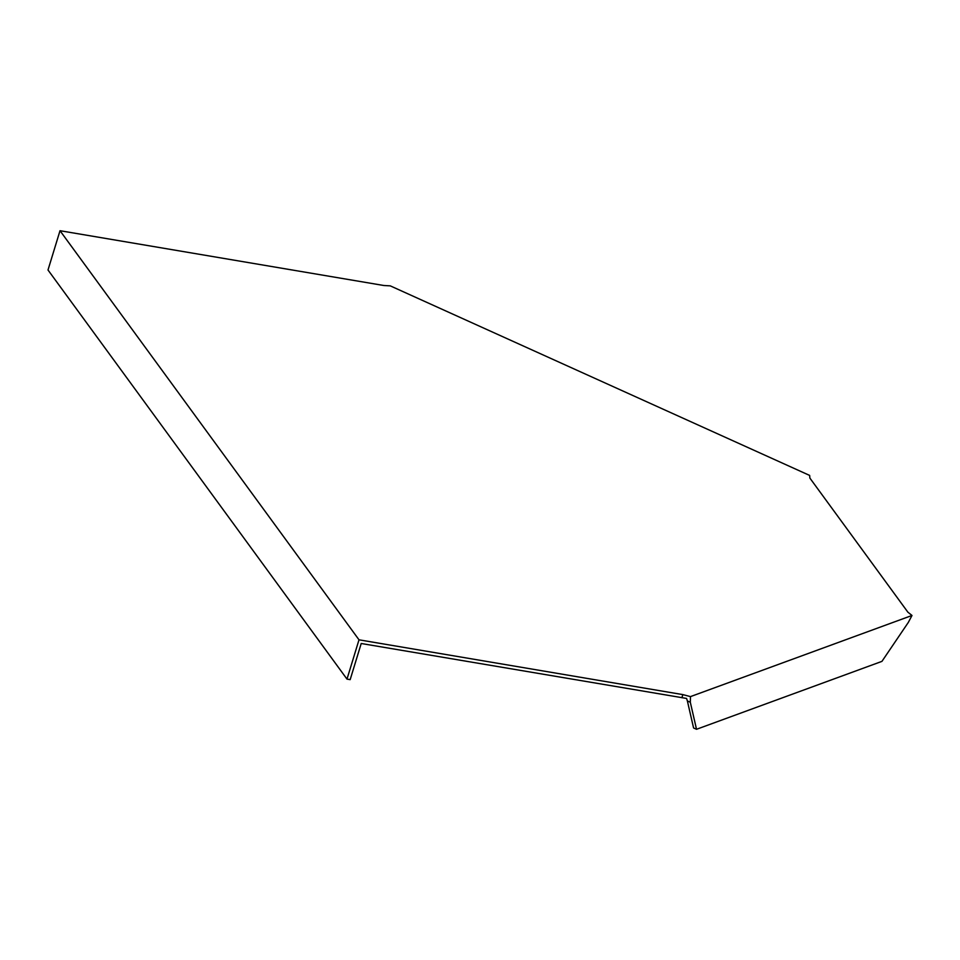 <?xml version="1.0" encoding="UTF-8"?>
<svg xmlns="http://www.w3.org/2000/svg" width="960" height="960" viewBox="0 0 960 960"><rect width="100%" height="100%" fill="white"/><g stroke="black" fill="none" stroke-linecap="round" stroke-linejoin="round"><path stroke-width="1.44" d="M690.312 702.264L696.516 729.288L693.576 727.956L687.372 700.932L690.312 702.264L690.48 696.612L912 615.468L907.884 612.18L809.868 478.068L809.652 475.428L390.276 285.864L383.856 285.504L60.012 230.712L48 270L346.992 679.104L359.004 639.816L60.012 230.712M346.992 679.104L350.172 679.632L361.212 643.5L686.58 698.436L687.372 700.932M359.004 639.816L682.848 694.608L690.48 696.612M682.848 694.608L681.888 697.74M912 615.468L908.328 622.404L881.94 661.368L696.516 729.288"/></g></svg>
